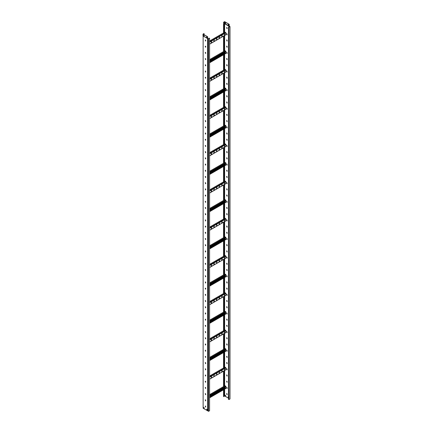 <?xml version="1.0" encoding="UTF-8"?>
<svg xmlns="http://www.w3.org/2000/svg" width="433" height="433" viewBox="0 0 433 433"><rect width="100%" height="100%" fill="white"/><g stroke="black" fill="none" stroke-linecap="round" stroke-linejoin="round"><path stroke-width="0.65" d="M224.034 28.903L224.337 28.302L224.034 28.443M224.034 28.854L224.294 28.286M224.034 38.212L224.337 37.606L224.034 37.747M224.034 38.158L224.294 37.59M224.034 47.516L224.337 46.91L224.034 47.056M224.034 47.468L224.294 46.899M224.034 56.826L224.337 56.22L224.034 56.36M224.034 56.772L224.294 56.203M224.034 66.13L224.337 65.524L224.034 65.664M224.034 66.076L224.294 65.507M224.034 75.439L224.337 74.833L224.034 74.974M224.034 75.385L224.294 74.817M224.034 84.744L224.337 84.137L224.034 84.278M224.034 84.689L224.294 84.121M224.034 94.048L224.337 93.441L224.034 93.588M224.034 93.999L224.294 93.431M224.034 103.357L224.337 102.751L224.034 102.892M224.034 103.303L224.294 102.735M224.034 112.661L224.337 112.055L224.034 112.196M224.034 112.607L224.294 112.044M224.034 121.971L224.337 121.364L224.034 121.505M224.034 121.917L224.294 121.348M224.034 131.275L224.337 130.669L224.034 130.809M224.034 131.221L224.294 130.652M224.034 140.579L224.337 139.978L224.034 140.119M224.034 140.53L224.294 139.962M224.034 149.888L224.337 149.282L224.034 149.423M224.034 149.834L224.294 149.266M224.034 159.192L224.337 158.586L224.034 158.732M224.034 159.144L224.294 158.575M224.034 168.502L224.337 167.896L224.034 168.036M224.034 168.448L224.294 167.88M224.034 177.806L224.337 177.2L224.034 177.341M224.034 177.752L224.294 177.184M224.034 187.116L224.337 186.509L224.034 186.65M224.034 187.061L224.294 186.493M224.034 196.42L224.337 195.813L224.034 195.954M224.034 196.365L224.294 195.797M224.034 205.724L224.337 205.118L224.034 205.264M224.034 205.675L224.294 205.107M224.034 215.033L224.337 214.427L224.034 214.568M224.034 214.979L224.294 214.411M224.034 224.337L224.337 223.731L224.034 223.872M224.034 224.283L224.294 223.72M224.034 233.647L224.337 233.041L224.034 233.181M224.034 233.593L224.294 233.024M224.034 242.951L224.337 242.345L224.034 242.485M224.034 242.897L224.294 242.328M224.034 252.255L224.337 251.654L224.034 251.795M224.034 252.206L224.294 251.638M224.034 261.564L224.337 260.958L224.034 261.099M224.034 261.51L224.294 260.942M224.034 270.869L224.337 270.262L224.034 270.409M224.034 270.82L224.294 270.252M224.034 280.178L224.337 279.572L224.034 279.713M224.034 280.124L224.294 279.556M224.034 289.482L224.337 288.876L224.034 289.017M224.034 289.428L224.294 288.86M224.034 298.792L224.337 298.185L224.034 298.326M224.034 298.738L224.294 298.169M224.034 308.096L224.337 307.49L224.034 307.63M224.034 308.042L224.294 307.473M224.034 317.4L224.337 316.794L224.034 316.94M224.034 317.351L224.294 316.783M224.034 326.709L224.337 326.103L224.034 326.244M224.034 326.655L224.294 326.087M224.034 336.013L224.337 335.407L224.034 335.548M224.034 335.959L224.294 335.396M224.034 345.323L224.337 344.717L224.034 344.857M224.034 345.269L224.294 344.7M224.034 354.627L224.337 354.021L224.034 354.162M224.034 354.573L224.294 354.005M224.034 363.936L224.337 363.33L224.034 363.471M224.034 363.882L224.294 363.314M224.034 373.241L224.337 372.634L224.034 372.775M224.034 373.186L224.294 372.618M224.034 382.545L224.337 381.938L224.034 382.085M224.034 382.496L224.294 381.928M224.034 391.854L224.337 391.248L224.034 391.389M224.034 391.8L224.294 391.232M227.119 393.927L226.638 393.651L227.049 394.766L227.119 393.927M227.119 387.724L226.638 387.448L227.049 388.563L227.119 387.724M227.119 381.522L226.638 381.24L227.049 382.361L227.119 381.522M227.119 375.319L226.638 375.038L227.049 376.158L227.119 375.319M227.119 369.111L226.638 368.835L227.049 369.95L227.119 369.111M227.119 362.908L226.638 362.627L227.049 363.747L227.119 362.908M227.119 356.705L226.638 356.424L227.049 357.544L227.119 356.705M227.119 350.503L226.638 350.221L227.049 351.342L227.119 350.503M227.119 344.295L226.638 344.019L227.049 345.133L227.119 344.295M227.119 338.092L226.638 337.81L227.049 338.931L227.119 338.092M227.119 331.889L226.638 331.608L227.049 332.728L227.119 331.889M227.119 325.681L226.638 325.405L227.049 326.52L227.119 325.681M227.119 319.478L226.638 319.202L227.049 320.317L227.119 319.478M227.119 313.275L226.638 312.994L227.049 314.114L227.119 313.275M227.119 307.073L226.638 306.791L227.049 307.912L227.119 307.073M227.119 300.865L226.638 300.589L227.049 301.704L227.119 300.865M227.119 294.662L226.638 294.38L227.049 295.501L227.119 294.662M227.119 288.459L226.638 288.178L227.049 289.298L227.119 288.459M227.119 282.251L226.638 281.975L227.049 283.09L227.119 282.251M227.119 276.048L226.638 275.772L227.049 276.887L227.119 276.048M227.119 269.846L226.638 269.564L227.049 270.685L227.119 269.846M227.119 263.643L226.638 263.361L227.049 264.482L227.119 263.643M227.119 257.435L226.638 257.159L227.049 258.274L227.119 257.435M227.119 251.232L226.638 250.951L227.049 252.071L227.119 251.232M227.119 245.029L226.638 244.748L227.049 245.868L227.119 245.029M227.119 238.821L226.638 238.545L227.049 239.666L227.119 238.821M227.119 232.618L226.638 232.342L227.049 233.457L227.119 232.618M227.119 226.416L226.638 226.134L227.049 227.255L227.119 226.416M227.119 220.213L226.638 219.932L227.049 221.052L227.119 220.213M227.119 214.005L226.638 213.729L227.049 214.844L227.119 214.005M227.119 207.802L226.638 207.526L227.049 208.641L227.119 207.802M227.119 201.599L226.638 201.318L227.049 202.438L227.119 201.599M227.119 195.397L226.638 195.115L227.049 196.236L227.119 195.397M227.119 189.189L226.638 188.912L227.049 190.027L227.119 189.189M227.119 182.986L226.638 182.704L227.049 183.825L227.119 182.986M227.119 176.783L226.638 176.502L227.049 177.622L227.119 176.783M227.119 170.575L226.638 170.299L227.049 171.414L227.119 170.575M227.119 164.372L226.638 164.096L227.049 165.211L227.119 164.372M227.119 158.169L226.638 157.888L227.049 159.008L227.119 158.169M227.119 151.967L226.638 151.685L227.049 152.806L227.119 151.967M227.119 145.759L226.638 145.483L227.049 146.598L227.119 145.759M227.119 139.556L226.638 139.274L227.049 140.395L227.119 139.556M227.119 133.353L226.638 133.072L227.049 134.192L227.119 133.353M227.119 127.145L226.638 126.869L227.049 127.984L227.119 127.145M227.119 120.942L226.638 120.666L227.049 121.781L227.119 120.942M227.119 114.74L226.638 114.458L227.049 115.579L227.119 114.74M227.119 108.537L226.638 108.255L227.049 109.376L227.119 108.537M227.119 102.329L226.638 102.053L227.049 103.168L227.119 102.329M227.119 96.126L226.638 95.85L227.049 96.965L227.119 96.126M227.119 89.923L226.638 89.642L227.049 90.762L227.119 89.923M227.119 83.721L226.638 83.439L227.049 84.559L227.119 83.721M227.119 77.512L226.638 77.236L227.049 78.351L227.119 77.512M227.119 71.31L226.638 71.028L227.049 72.149L227.119 71.31M227.119 65.107L226.638 64.826L227.049 65.946L227.119 65.107M227.119 58.899L226.638 58.623L227.049 59.738L227.119 58.899M227.119 52.696L226.638 52.42L227.049 53.535L227.119 52.696M227.119 46.493L226.638 46.212L227.049 47.332L227.119 46.493M227.119 40.291L226.638 40.009L227.049 41.13L227.119 40.291M227.119 34.083L226.638 33.806L227.049 34.921L227.119 34.083M227.119 27.88L226.638 27.598L227.049 28.719L227.119 27.88M224.624 32.329L224.624 23.707L223.682 24.156L223.617 22.229L224.624 21.65L229.219 24.302L229.079 26.316M223.915 23.209L224.332 22.608M223.682 24.156L224.034 24.416L223.709 24.232L223.682 22.267L224.624 21.726L224.624 23.707L229.079 26.272M223.915 23.279L224.397 22.57L223.915 23.279M225.355 22.797L225.663 23.458M229.203 26.132L229.219 24.302M228.673 25.087L228.191 24.448L228.191 24.881M228.256 24.486L228.256 24.843M225.663 23.534L225.29 22.76L225.663 23.534M224.624 21.726L229.154 24.34M228.494 26.949L228.922 27.198L229.999 26.575L229.999 398.939L228.922 399.562L228.494 399.313L228.494 26.949L229.836 26.575L229.079 26.137M228.922 399.562L228.922 27.198M229.999 26.575L224.624 23.469L223.682 24.01M228.494 398.165L224.624 395.935L224.624 389.143M224.034 396.276L224.624 395.935M224.272 394.923L224.034 395.529M223.547 24.232L223.547 32.951M223.547 36.123L223.547 51.565M223.547 54.731L223.547 70.178M223.547 73.345L223.547 88.792M223.547 91.958L223.547 107.4M223.547 110.572L223.547 126.014M223.547 129.186L223.547 144.627M223.547 147.799L223.547 163.241M223.547 166.407L223.547 181.855M223.547 185.021L223.547 200.468M223.547 203.634L223.547 219.076M223.547 222.248L223.547 237.69M223.547 240.862L223.547 256.304M223.547 259.475L223.547 274.917M223.547 278.083L223.547 293.531M223.547 296.697L223.547 312.144M223.547 315.311L223.547 330.752M223.547 333.924L223.547 349.366M223.547 352.538L223.547 367.98M223.547 371.151L223.547 386.593M223.547 389.76L223.547 396.46L223.953 396.693L224.034 389.483M224.034 395.621L224.354 395.437L224.354 394.88L224.034 395.064M224.624 385.971L224.624 370.529M224.624 367.363L224.624 351.915M224.624 348.749L224.624 333.302M224.624 330.135L224.624 314.688M224.624 311.522L224.624 296.08M224.624 292.908L224.624 277.466M224.624 274.295L224.624 258.853M224.624 255.686L224.624 240.239M224.624 237.073L224.624 221.626M224.624 218.459L224.624 203.012M224.624 199.846L224.624 184.404M224.624 181.232L224.624 165.79M224.624 162.619L224.624 147.177M224.624 144.005L224.624 128.563M224.624 125.397L224.624 109.95M224.624 106.783L224.624 91.336M224.624 88.17L224.624 72.728M224.624 69.556L224.624 54.114M224.624 50.942L224.624 35.501M225.155 395.524L225.636 395.805L225.236 395.14M228.494 396.958L228.164 396.763L228.494 397.516M227.081 394.739L226.751 393.478M227.081 388.531L226.751 387.275M227.081 382.328L226.751 381.072M227.081 376.125L226.751 374.864M227.081 369.923L226.751 368.662M227.081 363.715L226.751 362.459M227.081 357.512L226.751 356.256M227.081 351.309L226.751 350.048M227.081 345.101L226.751 343.845M227.081 338.898L226.751 337.643M227.081 332.696L226.751 331.434M227.081 326.493L226.751 325.232M227.081 320.285L226.751 319.029M227.081 314.082L226.751 312.826M227.081 307.879L226.751 306.618M227.081 301.671L226.751 300.415M227.081 295.468L226.751 294.213M227.081 289.266L226.751 288.005M227.081 283.063L226.751 281.802M227.081 276.855L226.751 275.599M227.081 270.652L226.751 269.396M227.081 264.449L226.751 263.188M227.081 258.247L226.751 256.986M227.081 252.038L226.751 250.783M227.081 245.836L226.751 244.58M227.081 239.633L226.751 238.372M227.081 233.425L226.751 232.169M227.081 227.222L226.751 225.966M227.081 221.019L226.751 219.758M227.081 214.817L226.751 213.556M227.081 208.609L226.751 207.353M227.081 202.406L226.751 201.15M227.081 196.203L226.751 194.942M227.081 189.995L226.751 188.739M227.081 183.792L226.751 182.537M227.081 177.59L226.751 176.328M227.081 171.387L226.751 170.126M227.081 165.179L226.751 163.923M227.081 158.976L226.751 157.72M227.081 152.773L226.751 151.512M227.081 146.565L226.751 145.309M227.081 140.362L226.751 139.107M227.081 134.16L226.751 132.904M227.081 127.957L226.751 126.696M227.081 121.749L226.751 120.493M227.081 115.546L226.751 114.29M227.081 109.343L226.751 108.082M227.081 103.141L226.751 101.879M227.081 96.932L226.751 95.677M227.081 90.73L226.751 89.474M227.081 84.527L226.751 83.266M227.081 78.319L226.751 77.063M227.081 72.116L226.751 70.86M227.081 65.913L226.751 64.652M227.081 59.711L226.751 58.45M227.081 53.503L226.751 52.247M227.081 47.3L226.751 46.044M227.081 41.097L226.751 39.836M227.081 34.889L226.751 33.633M225.636 395.713L225.236 395.481M228.494 397.424L228.245 396.812M227.081 28.686L226.751 27.431M223.953 24.465L223.953 32.719M223.953 35.89L223.953 51.332M223.953 54.498L223.953 69.946M223.953 73.112L223.953 88.559M223.953 91.726L223.953 107.168M223.953 110.339L223.953 125.781M223.953 128.953L223.953 144.395M223.953 147.566L223.953 163.008M223.953 166.175L223.953 181.622M223.953 184.788L223.953 200.235M223.953 203.402L223.953 218.909M223.953 222.015L223.953 237.522M223.953 240.629L223.953 256.136M223.953 259.243L223.953 274.749M223.953 277.851L223.953 293.363M223.953 296.464L223.953 311.976M223.953 315.078L223.953 330.585M223.953 333.691L223.953 349.198M223.953 352.305L223.953 367.812M223.953 370.919L223.953 386.425M223.953 389.527L223.953 396.693M224.034 24.416L224.034 32.675M224.034 35.842L224.034 51.283M224.034 54.455L224.034 69.897M224.034 73.069L224.034 88.511M224.034 91.677L224.034 107.124M224.034 110.291L224.034 125.738M224.034 128.904L224.034 144.351M224.034 147.518L224.034 162.96M224.034 166.131L224.034 181.573M224.034 184.745L224.034 200.187M224.034 203.353L224.034 218.865M224.034 221.967L224.034 237.479M224.034 240.58L224.034 256.087M224.034 259.194L224.034 274.701M224.034 277.807L224.034 293.314M224.034 296.421L224.034 311.928M224.034 315.029L224.034 330.541M224.034 333.643L224.034 349.155M224.034 352.256L224.034 367.763M224.034 370.87L224.034 386.377M225.912 34.689L209.577 44.123L225.874 34.781L225.912 32.767L224.949 32.21M221.777 36.367L222.151 36.15L222.097 35.533L221.777 36.367M224.408 34.846L224.787 34.629L224.732 34.012L224.408 34.846M219.141 37.888L219.52 37.671L219.466 37.049L219.141 37.888M216.511 39.408L216.884 39.192L216.83 38.569L216.511 39.408M213.88 40.924L214.254 40.707L214.2 40.09L213.88 40.924M211.244 42.445L211.623 42.228L211.564 41.611L211.244 42.445M222.053 35.517L221.799 36.453M224.684 34.001L224.429 34.932M219.417 37.038L219.163 37.974M216.787 38.559L216.532 39.495M214.151 40.08L213.897 41.016M211.52 41.6L211.266 42.531M225.912 71.916L209.577 81.344L225.874 72.002L225.912 69.994L224.949 69.437M221.777 73.594L222.151 73.377L222.097 72.755L221.777 73.594M224.408 72.073L224.787 71.856L224.732 71.234L224.408 72.073M219.141 75.109L219.52 74.893L219.466 74.276L219.141 75.109M216.511 76.63L216.884 76.414L216.83 75.797L216.511 76.63M213.88 78.151L214.254 77.935L214.2 77.318L213.88 78.151M211.244 79.672L211.623 79.456L211.564 78.838L211.244 79.672M222.053 72.744L221.799 73.68M224.684 71.223L224.429 72.159M219.417 74.265L219.163 75.201M216.787 75.786L216.532 76.717M214.151 77.307L213.897 78.238M211.52 78.822L211.266 79.759M225.912 109.143L209.577 118.572L225.874 109.23L225.912 107.216L224.949 106.659M221.777 110.816L222.151 110.599L222.097 109.982L221.777 110.816M224.408 109.295L224.787 109.078L224.732 108.461L224.408 109.295M219.141 112.336L219.52 112.12L219.466 111.503L219.141 112.336M216.511 113.857L216.884 113.641L216.83 113.024L216.511 113.857M213.88 115.378L214.254 115.162L214.2 114.539L213.88 115.378M211.244 116.899L211.623 116.683L211.564 116.06L211.244 116.899M222.053 109.971L221.799 110.902M224.684 108.45L224.429 109.387M219.417 111.492L219.163 112.423M216.787 113.008L216.532 113.944M214.151 114.528L213.897 115.465M211.52 116.049L211.266 116.986M225.912 146.365L209.577 155.799L225.874 146.457L225.912 144.443L224.949 143.886M221.777 148.043L222.151 147.826L222.097 147.209L221.777 148.043M224.408 146.522L224.787 146.305L224.732 145.688L224.408 146.522M219.141 149.564L219.52 149.347L219.466 148.725L219.141 149.564M216.511 151.085L216.884 150.868L216.83 150.246L216.511 151.085M213.88 152.6L214.254 152.384L214.2 151.766L213.88 152.6M211.244 154.121L211.623 153.904L211.564 153.287L211.244 154.121M222.053 147.193L221.799 148.129M224.684 145.677L224.429 146.608M219.417 148.714L219.163 149.65M216.787 150.235L216.532 151.171M214.151 151.756L213.897 152.692M211.52 153.277L211.266 154.213M225.912 183.592L209.577 193.021L225.874 183.679L225.912 181.671L224.949 181.113M221.777 185.27L222.151 185.053L222.097 184.431L221.777 185.27M224.408 183.749L224.787 183.532L224.732 182.91L224.408 183.749M219.141 186.785L219.52 186.569L219.466 185.952L219.141 186.785M216.511 188.306L216.884 188.09L216.83 187.473L216.511 188.306M213.88 189.827L214.254 189.611L214.2 188.994L213.88 189.827M211.244 191.348L211.623 191.132L211.564 190.515L211.244 191.348M222.053 184.42L221.799 185.356M224.684 182.899L224.429 183.836M219.417 185.941L219.163 186.877M216.787 187.462L216.532 188.398M214.151 188.983L213.897 189.914M211.52 190.498L211.266 191.435M225.912 220.819L209.577 230.248L225.874 220.906L225.912 218.892L224.949 218.335M221.777 222.492L222.151 222.275L222.097 221.658L221.777 222.492M224.408 220.971L224.787 220.754L224.732 220.137L224.408 220.971M219.141 224.013L219.52 223.796L219.466 223.179L219.141 224.013M216.511 225.533L216.884 225.317L216.83 224.7L216.511 225.533M213.88 227.054L214.254 226.838L214.2 226.221L213.88 227.054M211.244 228.575L211.623 228.359L211.564 227.736L211.244 228.575M222.053 221.647L221.799 222.584M224.684 220.126L224.429 221.063M219.417 223.168L219.163 224.099M216.787 224.684L216.532 225.62M214.151 226.205L213.897 227.141M211.52 227.726L211.266 228.662M225.912 53.302L209.577 62.736L225.912 53.302L225.831 52.821L209.577 62.206M225.404 53.07L225.025 52.328M224.949 50.823L225.777 51.148L225.912 51.814L209.577 61.248M209.577 62.298L225.912 52.869M225.912 90.529L209.577 99.958L225.912 90.529L225.831 90.048L209.577 99.433M225.404 90.297L225.025 89.55M224.949 88.045L225.777 88.375L225.912 89.041L209.577 98.47M209.577 99.525L225.912 90.096M225.912 127.757L209.577 137.185L225.912 127.757L225.831 127.275L209.577 136.66M225.404 127.524L225.025 126.777M224.949 125.272L225.777 125.597L225.912 126.268L209.577 135.697M209.577 136.752L225.912 127.318M225.912 164.978L209.577 174.412L225.912 164.978L225.831 164.497L209.577 173.882M225.404 164.746L225.025 164.004M224.949 162.499L225.777 162.824L225.912 163.49L209.577 172.924M209.577 173.974L225.912 164.545M225.912 202.206L209.577 211.634L225.912 202.206L225.831 201.724L209.577 211.109M225.404 201.973L225.025 201.226M224.949 199.721L225.777 200.051L225.912 200.717L209.577 210.146M209.577 211.201L225.912 201.773M225.912 239.433L209.577 248.861L225.912 239.433L225.831 238.951L209.577 248.336M225.404 239.2L225.025 238.453M224.949 236.948L225.777 237.273L225.912 237.944L209.577 247.373M209.577 248.428L225.912 238.994M225.912 258.041L209.577 267.475L225.874 258.133L225.912 256.12L224.949 255.562M221.777 259.719L222.151 259.502L222.097 258.885L221.777 259.719M224.408 258.198L224.787 257.981L224.732 257.364L224.408 258.198M219.141 261.24L219.52 261.023L219.466 260.406L219.141 261.24M216.511 262.761L216.884 262.544L216.83 261.922L216.511 262.761M213.88 264.276L214.254 264.06L214.2 263.443L213.88 264.276M211.244 265.797L211.623 265.581L211.564 264.964L211.244 265.797M222.053 258.869L221.799 259.805M224.684 257.354L224.429 258.284M219.417 260.39L219.163 261.326M216.787 261.911L216.532 262.847M214.151 263.432L213.897 264.368M211.52 264.953L211.266 265.889M225.912 295.268L209.577 304.697L225.874 295.355L225.912 293.347L224.949 292.789M221.777 296.946L222.151 296.729L222.097 296.107L221.777 296.946M224.408 295.425L224.787 295.209L224.732 294.592L224.408 295.425M219.141 298.461L219.52 298.245L219.466 297.628L219.141 298.461M216.511 299.982L216.884 299.766L216.83 299.149L216.511 299.982M213.88 301.503L214.254 301.287L214.2 300.67L213.88 301.503M211.244 303.024L211.623 302.808L211.564 302.191L211.244 303.024M222.053 296.096L221.799 297.033M224.684 294.575L224.429 295.512M219.417 297.617L219.163 298.554M216.787 299.138L216.532 300.074M214.151 300.659L213.897 301.59M211.52 302.174L211.266 303.111M225.912 332.495L209.577 341.924L225.874 332.582L225.912 330.568L224.949 330.011M221.777 334.168L222.151 333.951L222.097 333.334L221.777 334.168M224.408 332.647L224.787 332.43L224.732 331.813L224.408 332.647M219.141 335.689L219.52 335.472L219.466 334.855L219.141 335.689M216.511 337.21L216.884 336.993L216.83 336.376L216.511 337.21M213.88 338.73L214.254 338.514L214.2 337.897L213.88 338.73M211.244 340.251L211.623 340.035L211.564 339.412L211.244 340.251M222.053 333.323L221.799 334.26M224.684 331.802L224.429 332.739M219.417 334.844L219.163 335.775M216.787 336.36L216.532 337.296M214.151 337.881L213.897 338.817M211.52 339.402L211.266 340.338M225.912 369.722L209.577 379.151L225.874 369.809L225.912 367.796L224.949 367.238M221.777 371.395L222.151 371.178L222.097 370.561L221.777 371.395M224.408 369.874L224.787 369.658L224.732 369.04L224.408 369.874M219.141 372.916L219.52 372.699L219.466 372.082L219.141 372.916M216.511 374.437L216.884 374.22L216.83 373.598L216.511 374.437M213.88 375.958L214.2 375.119L213.88 375.958M211.244 377.473L211.623 377.257L211.564 376.64L211.244 377.473M222.053 370.545L221.799 371.482M224.684 369.03L224.429 369.961M219.417 372.066L219.163 373.002M216.787 373.587L216.532 374.523M214.151 375.108L213.897 376.044M211.52 376.629L211.266 377.565M225.912 276.655L209.577 286.089L225.912 276.655L225.831 276.173L209.577 285.558M225.404 276.422L225.025 275.68M224.949 274.176L225.777 274.5L225.912 275.166L209.577 284.6M209.577 285.65L225.912 276.222M225.912 313.882L209.577 323.31L225.912 313.882L225.831 313.4L209.577 322.785M225.404 313.649L225.025 312.902M224.949 311.397L225.777 311.728L225.912 312.393L209.577 321.822M209.577 322.877L225.912 313.449M225.912 351.109L209.577 360.537L225.912 351.109L225.831 350.627L209.577 360.012M225.404 350.876L225.025 350.129M224.949 348.625L225.777 348.949L225.912 349.62L209.577 359.049M209.577 360.104L225.912 350.67M225.912 388.331L209.577 397.765L225.912 388.331L225.831 387.854L209.577 397.234M225.404 388.098L225.025 387.356M224.949 385.852L225.777 386.176L225.912 386.842L209.577 396.276M209.577 397.326L225.912 387.898M205.226 406.013L205.707 406.289L205.637 407.128L205.226 406.013L205.67 407.101M205.226 399.811L205.707 400.087L205.637 400.926L205.226 399.811L205.67 400.893M205.226 393.602L205.707 393.884L205.637 394.723L205.226 393.602L205.67 394.69M205.226 387.4L205.707 387.681L205.637 388.52L205.226 387.4L205.67 388.488M205.226 381.197L205.707 381.473L205.637 382.312L205.226 381.197L205.67 382.279M205.226 374.989L205.707 375.27L205.637 376.109L205.226 374.989L205.67 376.077M205.226 368.786L205.707 369.068L205.637 369.906L205.226 368.786L205.67 369.874M205.226 362.583L205.707 362.859L205.637 363.698L205.226 362.583L205.67 363.671M205.226 356.381L205.707 356.657L205.637 357.496L205.226 356.381L205.67 357.463M205.226 350.173L205.707 350.454L205.637 351.293L205.226 350.173L205.67 351.26M205.226 343.97L205.707 344.251L205.637 345.09L205.226 343.97L205.67 345.058M205.226 337.767L205.707 338.043L205.637 338.882L205.226 337.767L205.67 338.85M205.226 331.559L205.707 331.84L205.637 332.679L205.226 331.559L205.67 332.647M205.226 325.356L205.707 325.638L205.637 326.477L205.226 325.356L205.67 326.444M205.226 319.153L205.707 319.43L205.637 320.268L205.226 319.153L205.67 320.241M205.226 312.951L205.707 313.227L205.637 314.066L205.226 312.951L205.67 314.033M205.226 306.743L205.707 307.024L205.637 307.863L205.226 306.743L205.67 307.831M205.226 300.54L205.707 300.821L205.637 301.66L205.226 300.54L205.67 301.628M205.226 294.337L205.707 294.613L205.637 295.452L205.226 294.337L205.67 295.425M205.226 288.134L205.707 288.41L205.637 289.249L205.226 288.134L205.67 289.217M205.226 281.926L205.707 282.208L205.637 283.047L205.226 281.926L205.67 283.014M205.226 275.724L205.707 276.005L205.637 276.844L205.226 275.724L205.67 276.811M205.226 269.521L205.707 269.797L205.637 270.636L205.226 269.521L205.67 270.603M205.226 263.313L205.707 263.594L205.637 264.433L205.226 263.313L205.67 264.401M205.226 257.11L205.707 257.391L205.637 258.23L205.226 257.11L205.67 258.198M205.226 250.907L205.707 251.183L205.637 252.022L205.226 250.907L205.67 251.995M205.226 244.705L205.707 244.981L205.637 245.82L205.226 244.705L205.67 245.787M205.226 238.496L205.707 238.778L205.637 239.617L205.226 238.496L205.67 239.584M205.226 232.294L205.707 232.575L205.637 233.414L205.226 232.294L205.67 233.382M205.226 226.091L205.707 226.367L205.637 227.206L205.226 226.091L205.67 227.173M205.226 219.883L205.707 220.164L205.637 221.003L205.226 219.883L205.67 220.971M205.226 213.68L205.707 213.962L205.637 214.8L205.226 213.68L205.67 214.768M205.226 207.477L205.707 207.753L205.637 208.592L205.226 207.477L205.67 208.565M205.226 201.275L205.707 201.551L205.637 202.39L205.226 201.275L205.67 202.357M205.226 195.066L205.707 195.348L205.637 196.187L205.226 195.066L205.67 196.154M205.226 188.864L205.707 189.145L205.637 189.984L205.226 188.864L205.67 189.952M205.226 182.661L205.707 182.937L205.637 183.776L205.226 182.661L205.67 183.749M205.226 176.453L205.707 176.734L205.637 177.573L205.226 176.453L205.67 177.541M205.226 170.25L205.707 170.532L205.637 171.371L205.226 170.25L205.67 171.338M205.226 164.047L205.707 164.329L205.637 165.168L205.226 164.047L205.67 165.135M205.226 157.845L205.707 158.121L205.637 158.96L205.226 157.845L205.67 158.927M205.226 151.637L205.707 151.918L205.637 152.757L205.226 151.637L205.67 152.725M205.226 145.434L205.707 145.715L205.637 146.554L205.226 145.434L205.67 146.522M205.226 139.231L205.707 139.507L205.637 140.346L205.226 139.231L205.67 140.319M205.226 133.028L205.707 133.304L205.637 134.143L205.226 133.028L205.67 134.111M205.226 126.82L205.707 127.102L205.637 127.941L205.226 126.82L205.67 127.908M205.226 120.618L205.707 120.899L205.637 121.738L205.226 120.618L205.67 121.705M205.226 114.415L205.707 114.691L205.637 115.53L205.226 114.415L205.67 115.497M205.226 108.207L205.707 108.488L205.637 109.327L205.226 108.207L205.67 109.295M205.226 102.004L205.707 102.285L205.637 103.124L205.226 102.004L205.67 103.092M205.226 95.801L205.707 96.077L205.637 96.916L205.226 95.801L205.67 96.889M205.226 89.599L205.707 89.875L205.637 90.713L205.226 89.599L205.67 90.681M205.226 83.39L205.707 83.672L205.637 84.511L205.226 83.39L205.67 84.478M205.226 77.188L205.707 77.469L205.637 78.308L205.226 77.188L205.67 78.276M205.226 70.985L205.707 71.261L205.637 72.1L205.226 70.985L205.67 72.073M205.226 64.777L205.707 65.058L205.637 65.897L205.226 64.777L205.67 65.865M205.226 58.574L205.707 58.856L205.637 59.694L205.226 58.574L205.67 59.662M205.226 52.371L205.707 52.653L205.637 53.492L205.226 52.371L205.67 53.459M205.226 46.169L205.707 46.445L205.637 47.284L205.226 46.169L205.67 47.251M205.226 39.96L205.707 40.242L205.637 41.081L205.226 39.96L205.67 41.048M204.073 34.678L204.008 33.552L203.001 34.131L203.001 35.874L207.602 38.532L207.667 36.751L207.667 38.499L208.354 38.58M204.073 33.59L203.131 34.131L207.667 36.751M207.667 38.499L207.813 410.895L203.131 408.249L203.131 36.004L207.667 38.499M203.732 35.203L204.105 35.982L203.732 35.203M203.001 34.131L207.602 36.789M206.633 37.325L206.633 36.892L207.115 37.606L206.698 36.929M204.105 35.907L203.797 35.241M206.698 37.287L207.115 37.53M209.577 38.364L208.311 38.873L208.506 411.35L209.577 410.728L209.577 38.364L209.15 38.115L209.42 38.364L208.354 38.781M209.069 38.164L209.069 38.564M208.506 411.35L208.506 38.986M208.311 38.873L208.311 411.236M208.241 38.781L207.813 38.532M208.241 410.944L207.813 410.895M203.911 407.891L204.208 407.718L204.224 408.167L203.743 407.453L204.208 407.718M203.824 407.502L204.224 408.075M206.833 409.174L207.126 409.807M206.752 409.688L206.752 409.125L207.126 409.347L207.126 409.905L206.833 409.64M207.667 410.863L207.602 38.532M203.072 35.971L207.634 38.607L203.001 35.874M203.732 35.766L204.105 35.549M229.073 26.37L229.073 27.019M229.301 26.489L229.301 26.889M223.699 24.064L224.624 23.528L229.111 26.121M223.747 24.145L224.624 23.642L229.079 26.213M225.079 32.134L209.577 41.081M225.777 32.535L209.577 41.887M225.912 32.767L209.577 42.196M205.697 46.363L205.307 46.591L205.697 46.363M224.705 34.364L224.408 34.537M222.069 35.885L221.777 36.058M219.439 37.406L219.141 37.574M216.809 38.927L216.511 39.094M214.173 40.448L213.88 40.615M211.542 41.963L211.244 42.136M224.705 34.488L224.408 34.662M222.069 36.009L221.777 36.183M219.439 37.53L219.141 37.698M216.809 39.051L216.511 39.219M214.173 40.572L213.88 40.74M211.542 42.088L211.244 42.261M225.079 69.356L209.577 78.308M225.777 69.762L209.577 79.115M225.912 69.994L209.577 79.423M205.697 83.591L205.307 83.818L205.697 83.591M224.705 71.591L224.408 71.759M222.069 73.112L221.777 73.28M219.439 74.633L219.141 74.801M216.809 76.148L216.511 76.322M214.173 77.669L213.88 77.843M211.542 79.19L211.244 79.363M224.705 71.716L224.408 71.883M222.069 73.237L221.777 73.404M219.439 74.757L219.141 74.925M216.809 76.273L216.511 76.446M214.173 77.794L213.88 77.967M211.542 79.315L211.244 79.488M225.079 106.583L209.577 115.53M225.777 106.983L209.577 116.336M225.912 107.216L209.577 116.65M205.697 120.812L205.307 121.04L205.697 120.812M224.705 108.818L224.408 108.986M222.069 110.334L221.777 110.507M219.439 111.855L219.141 112.028M216.809 113.376L216.511 113.549M214.173 114.897L213.88 115.064M211.542 116.417L211.244 116.585M224.705 108.943L224.408 109.111M222.069 110.458L221.777 110.632M219.439 111.979L219.141 112.152M216.809 113.5L216.511 113.673M214.173 115.021L213.88 115.189M211.542 116.542L211.244 116.71M225.079 143.81L209.577 152.757M225.777 144.211L209.577 153.563M225.912 144.443L209.577 153.872M205.697 158.04L205.307 158.267L205.697 158.04M224.705 146.04L224.408 146.213M222.069 147.561L221.777 147.734M219.439 149.082L219.141 149.25M216.809 150.603L216.511 150.771M214.173 152.124L213.88 152.292M211.542 153.639L211.244 153.812M224.705 146.165L224.408 146.338M222.069 147.685L221.777 147.859M219.439 149.206L219.141 149.374M216.809 150.727L216.511 150.895M214.173 152.248L213.88 152.416M211.542 153.764L211.244 153.937M225.079 181.032L209.577 189.984M225.777 181.438L209.577 190.791M225.912 181.671L209.577 191.099M205.697 195.267L205.307 195.494L205.697 195.267M224.705 183.267L224.408 183.44M222.069 184.788L221.777 184.956M219.439 186.309L219.141 186.477M216.809 187.825L216.511 187.998M214.173 189.345L213.88 189.519M211.542 190.866L211.244 191.04M224.705 183.392L224.408 183.56M222.069 184.913L221.777 185.08M219.439 186.434L219.141 186.601M216.809 187.949L216.511 188.122M214.173 189.47L213.88 189.643M211.542 190.991L211.244 191.164M225.079 218.259L209.577 227.206M225.777 218.66L209.577 228.012M225.912 218.892L209.577 228.326M205.697 232.489L205.307 232.716L205.697 232.489M224.705 220.494L224.408 220.662M222.069 222.01L221.777 222.183M219.439 223.531L219.141 223.704M216.809 225.052L216.511 225.225M214.173 226.573L213.88 226.746M211.542 228.094L211.244 228.261M224.705 220.619L224.408 220.787M222.069 222.134L221.777 222.308M219.439 223.655L219.141 223.829M216.809 225.176L216.511 225.349M214.173 226.697L213.88 226.865M211.542 228.218L211.244 228.386M209.577 60.809L225.912 51.381M209.577 60.501L225.777 51.148M209.577 59.694L225.079 50.742M205.307 65.204L205.697 64.977L205.307 65.204M209.577 61.832L225.079 52.886M209.577 61.708L225.025 52.794M209.577 98.037L225.912 88.608M209.577 97.728L225.777 88.375M209.577 96.922L225.079 87.969M205.307 102.426L205.697 102.199L205.307 102.426M209.577 99.06L225.079 90.113M209.577 98.935L225.025 90.015M209.577 135.264L225.912 125.83M209.577 134.95L225.777 125.597M209.577 134.143L225.079 125.197M205.307 139.653L205.697 139.426L205.307 139.653M209.577 136.287L225.079 127.334M209.577 136.162L225.025 127.242M209.577 172.486L225.912 163.057M209.577 172.177L225.777 162.824M209.577 171.371L225.079 162.418M205.307 176.881L205.697 176.653L205.307 176.881M209.577 173.509L225.079 164.562M209.577 173.389L225.025 164.47M209.577 209.713L225.912 200.284M209.577 209.404L225.777 200.051M209.577 208.598L225.079 199.645M205.307 214.102L205.697 213.875L205.307 214.102M209.577 210.736L225.079 201.789M209.577 210.611L225.025 201.691M209.577 246.94L225.912 237.506M209.577 246.626L225.777 237.273M209.577 245.82L225.079 236.873M205.307 251.329L205.697 251.102L205.307 251.329M209.577 247.963L225.079 239.011M209.577 247.838L225.025 238.919M225.079 255.486L209.577 264.433M225.777 255.887L209.577 265.24M225.912 256.12L209.577 265.548M205.697 269.716L205.307 269.943L205.697 269.716M224.705 257.716L224.408 257.889M222.069 259.237L221.777 259.41M219.439 260.758L219.141 260.931M216.809 262.279L216.511 262.447M214.173 263.8L213.88 263.968M211.542 265.315L211.244 265.489M224.705 257.841L224.408 258.014M222.069 259.362L221.777 259.535M219.439 260.882L219.141 261.05M216.809 262.403L216.511 262.571M214.173 263.924L213.88 264.092M211.542 265.44L211.244 265.613M225.079 292.708L209.577 301.66M225.777 293.114L209.577 302.467M225.912 293.347L209.577 302.775M205.697 306.943L205.307 307.17L205.697 306.943M224.705 294.943L224.408 295.117M222.069 296.464L221.777 296.632M219.439 297.985L219.141 298.153M216.809 299.501L216.511 299.674M214.173 301.022L213.88 301.195M211.542 302.543L211.244 302.716M224.705 295.068L224.408 295.236M222.069 296.589L221.777 296.757M219.439 298.11L219.141 298.277M216.809 299.625L216.511 299.798M214.173 301.146L213.88 301.319M211.542 302.667L211.244 302.84M225.079 329.935L209.577 338.882M225.777 330.341L209.577 339.689M225.912 330.568L209.577 340.002M205.697 344.165L205.307 344.392L205.697 344.165M224.705 332.171L224.408 332.338M222.069 333.686L221.777 333.859M219.439 335.207L219.141 335.38M216.809 336.728L216.511 336.901M214.173 338.249L213.88 338.422M211.542 339.77L211.244 339.937M224.705 332.295L224.408 332.463M222.069 333.811L221.777 333.984M219.439 335.331L219.141 335.505M216.809 336.852L216.511 337.026M214.173 338.373L213.88 338.541M211.542 339.894L211.244 340.062M225.079 367.162L209.577 376.109M225.777 367.563L209.577 376.916M225.912 367.796L209.577 377.224M205.697 381.392L205.307 381.619L205.697 381.392M224.705 369.392L224.408 369.565M222.069 370.913L221.777 371.086M219.439 372.434L219.141 372.607M216.809 373.955L216.511 374.123M214.173 375.476L213.88 375.644M211.542 376.997L211.244 377.165M224.705 369.517L224.408 369.69M222.069 371.038L221.777 371.211M219.439 372.559L219.141 372.726M216.809 374.08L216.511 374.247M214.173 375.6L213.88 375.768M211.542 377.116L211.244 377.289M209.577 284.162L225.912 274.733M209.577 283.853L225.777 274.5M209.577 283.047L225.079 274.094M205.307 288.557L205.697 288.329L205.307 288.557M209.577 285.185L225.079 276.238M209.577 285.066L225.025 276.146M209.577 321.389L225.912 311.96M209.577 321.08L225.777 311.728M209.577 320.274L225.079 311.322M205.307 325.778L205.697 325.551L205.307 325.778M209.577 322.412L225.079 313.465M209.577 322.287L225.025 313.368M209.577 358.616L225.912 349.182M209.577 358.302L225.777 348.949M209.577 357.496L225.079 348.549M205.307 363.006L205.697 362.778L205.307 363.006M209.577 359.639L225.079 350.687M209.577 359.514L225.025 350.595M209.577 395.838L225.912 386.409M209.577 395.529L225.777 386.176M209.577 394.723L225.079 385.776M205.307 400.233L205.697 400.005L205.307 400.233M209.577 396.861L225.079 387.914M209.577 396.742L225.025 387.822M208.121 38.515L208.121 410.879M204.067 35.398L203.797 35.555M204.105 35.49L203.797 35.668M229.068 26.359L229.068 27.019M224.987 32.123L209.577 41.016M225.874 34.781L209.577 44.188M205.707 46.423L205.307 46.656M224.987 69.35L209.577 78.243M225.874 72.002L209.577 81.409M205.707 83.645L205.307 83.878M224.987 106.572L209.577 115.47M225.874 109.23L209.577 118.637M205.707 120.872L205.307 121.105M224.987 143.799L209.577 152.692M225.874 146.457L209.577 155.864M205.707 158.099L205.307 158.332M224.987 181.026L209.577 189.919M225.874 183.679L209.577 193.086M205.707 195.321L205.307 195.554M224.987 218.248L209.577 227.146M225.874 220.906L209.577 230.313M205.707 232.548L205.307 232.781M209.577 59.63L224.987 50.737M205.307 65.269L205.707 65.037M209.577 62.796L225.874 53.389M209.577 96.857L224.987 87.959M205.307 102.491L205.707 102.258M209.577 100.023L225.874 90.616M209.577 134.078L224.987 125.186M205.307 139.718L205.707 139.486M209.577 137.25L225.874 127.843M209.577 171.306L224.987 162.413M205.307 176.945L205.707 176.713M209.577 174.477L225.874 165.065M209.577 208.533L224.987 199.635M205.307 214.167L205.707 213.934M209.577 211.699L225.874 202.292M209.577 245.755L224.987 236.862M205.307 251.394L205.707 251.162M209.577 248.926L225.874 239.519M224.987 255.475L209.577 264.368M225.874 258.133L209.577 267.54M205.707 269.775L205.307 270.008M224.987 292.703L209.577 301.595M225.874 295.355L209.577 304.762M205.707 307.002L205.307 307.23M224.987 329.924L209.577 338.822M225.874 332.582L209.577 341.989M205.707 344.224L205.307 344.457M224.987 367.152L209.577 376.044M225.874 369.809L209.577 379.216M205.707 381.451L205.307 381.684M209.577 282.982L224.987 274.089M205.307 288.622L205.707 288.389M209.577 286.153L225.874 276.741M209.577 320.209L224.987 311.311M205.307 325.843L205.707 325.611M209.577 323.375L225.874 313.968M209.577 357.431L224.987 348.538M205.307 363.07L205.707 362.838M209.577 360.602L225.874 351.195M209.577 394.658L224.987 385.765M205.307 400.298L205.707 400.065M209.577 397.83L225.874 388.417"/></g></svg>
